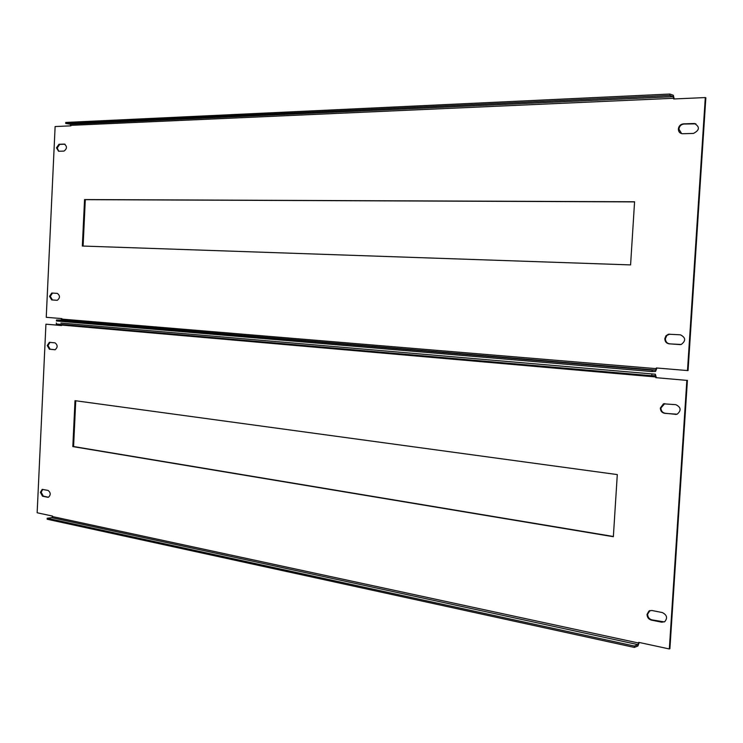 <?xml version="1.0" encoding="UTF-8"?>
<svg xmlns="http://www.w3.org/2000/svg" width="743" height="743" viewBox="0 0 743 743"><rect width="100%" height="100%" fill="white"/><g stroke="black" fill="none" stroke-linecap="round" stroke-linejoin="round"><path stroke-width="1.11" d="M681.637 133.629L678.926 129.115C679.399 126.124 681.062 124.434 683.913 124.044L695.866 123.821M678.359 128.948C678.833 125.948 680.495 124.257 683.356 123.867L694.491 123.514C699.99 126.886 699.655 130.192 693.47 133.434L682.436 133.731C679.78 133.378 678.415 131.78 678.359 128.948M58.753 151.247L57.211 147.95L59.709 144.393L64.975 144.216M56.459 147.829L58.957 144.281L64.39 144.105C67.242 146.408 67.111 148.739 63.991 151.098L58.576 151.247L56.459 147.829M680.337 344.613L669.703 343.86C666.926 343.359 665.487 341.631 665.403 338.669L666.805 335.492L669.833 334.109M664.827 338.659L665.932 335.808L668.44 334.22L680.393 334.814C685.78 337.554 686.04 340.777 681.192 344.483L669.127 343.851C666.35 343.359 664.92 341.631 664.827 338.659M50.292 296.346L52.521 293.058L51.759 293.03L57.332 293.374C60.155 295.63 60.146 297.943 57.285 300.302L52.447 299.958L50.292 296.346M57.285 300.302L51.694 299.931L49.54 296.318L51.759 293.03M656.357 367.971L687.489 370.553L705.302 97.565L673.66 98.968L673.223 96.664L70.232 124.211L70.919 125.846L55.121 126.551L46.242 317.307L61.864 318.598L61.037 320.075L56.496 319.982L652.15 370.172L655.642 370.06L656.357 367.971M705.302 97.565L705.85 97.76L688.055 370.534L687.489 370.553M83.095 246.063L85.306 199.663L634.578 201.892M70.232 124.211L65.7 123.44L65.746 122.437L669.87 94.045L673.316 95.262L674.245 98.949M56.496 319.982L56.449 320.985L652.057 371.565L655.558 371.444L656.933 368.017M630.584 264.907L82.343 246.035L84.553 199.57L634.578 201.78L630.584 264.907M669.87 94.045L669.787 95.457L673.223 96.664M65.7 123.44L669.787 95.457M652.057 371.565L652.15 370.172M84.553 199.57L85.306 199.663M676.381 414.399L665.217 413.275C662.45 412.69 661.019 410.916 660.936 407.953L664.781 403.598M660.36 408.009L663.471 403.82L675.851 404.675C681.034 407.285 681.461 410.461 677.142 414.204L664.641 413.331C661.874 412.746 660.443 410.972 660.36 408.009M55.196 349.73L50.143 349.21L47.998 345.532L49.995 342.347M47.246 345.532L49.354 342.328L55.019 342.848C57.805 345.096 57.824 347.399 55.075 349.758L49.391 349.21L47.246 345.532M664.335 621.91L651.852 619.866C649.122 619.012 647.71 617.108 647.627 614.155L649.986 610.542M647.042 614.368L649.01 610.95L651.89 610.486L662.347 612.566C666.963 614.953 667.762 617.99 664.725 621.696L661.725 622.207L651.277 620.08C648.537 619.225 647.125 617.322 647.042 614.368M47.784 497.271L42.527 496.203L40.401 492.33L42.184 489.386L48.109 490.417C50.775 492.637 50.895 494.922 48.471 497.262L43.289 496.12L41.162 492.247L42.769 489.358M638.664 643.039L52.558 516.589L51.759 517.667L47.208 518.252L47.162 519.236L634.346 647.422L634.429 646.048L637.986 644.636L638.711 642.361L669.332 648.955L686.848 380.379L655.735 377.648L686.848 380.379M687.414 380.351L669.898 648.713L669.332 648.955M61.409 324.412L61.53 325.555L45.927 324.18L37.15 512.772L52.577 516.097L52.558 516.589M61.539 325.499L45.927 324.18M613.365 536.483L73.576 446.534L75.749 400.774M61.047 323.066L655.372 374.212L656.31 377.62M634.346 647.422L637.903 646.001L639.268 642.481M613.356 536.725L72.823 446.589L75.006 400.672L617.294 474.591L613.356 536.725M61.558 325.053L655.781 376.961L655.735 377.648M655.781 376.961L655.382 375.614L651.787 375.735L651.88 374.342M56.357 322.973L56.301 323.976L651.787 375.735M47.208 518.252L634.429 646.048M72.823 446.589L73.576 446.534M683.356 123.867L683.913 124.044M58.957 144.281L59.709 144.393M656.31 368.658L61.836 319.1M70.938 125.344L673.706 98.271M61.037 320.075L655.642 370.06M51.694 299.931L52.447 299.958M669.127 343.851L669.703 343.86M679.752 344.613L680.319 344.613M64.325 144.105L64.892 144.188M694.12 123.514L694.677 123.7M60.898 323.056L655.372 374.212M51.759 517.667L637.986 644.636M42.527 496.203L43.289 496.12M651.277 620.08L651.852 619.866M661.725 622.207L662.301 621.984M49.391 349.21L50.143 349.21M664.641 413.331L665.217 413.275M675.22 414.427L675.786 414.38M668.44 334.22L669.016 334.229M694.491 123.514L695.049 123.7M663.471 403.82L664.047 403.774M649.01 610.95L649.596 610.746"/></g></svg>
